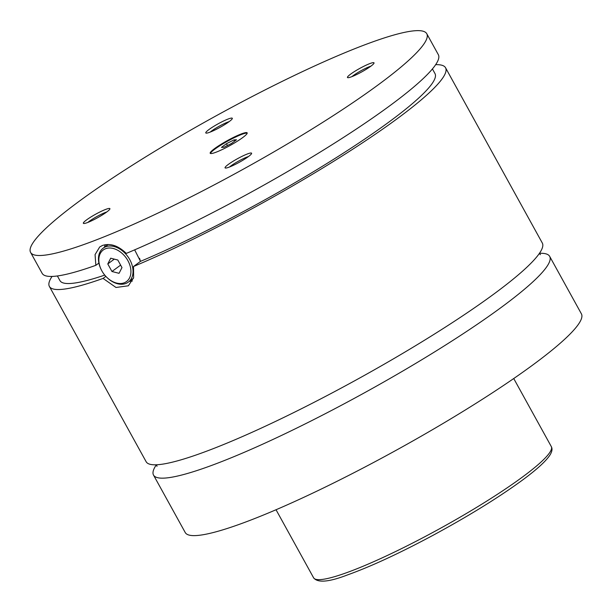 <?xml version="1.0" encoding="UTF-8"?>
<svg xmlns="http://www.w3.org/2000/svg" width="612" height="612" viewBox="0 0 612 612"><rect width="100%" height="100%" fill="white"/><g stroke="black" fill="none" stroke-linecap="round" stroke-linejoin="round"><path stroke-width="0.92" d="M156.366 464.783A226.264 29.927 -28.9 0 0 153.513 475.073A226.264 29.927 -28.9 0 0 289.155 431.774A226.264 29.927 -28.9 0 0 501.886 306.926A226.264 29.927 -28.9 0 0 549.675 256.374A226.264 29.927 -28.9 0 0 539.455 253.307M52.058 276.44A226.264 29.927 -28.9 0 0 49.388 286.447L146.138 461.716A226.264 29.927 -28.9 0 0 358.686 378.568A226.264 29.927 -28.9 0 0 542.308 243.025L445.551 67.756A226.264 29.927 -28.9 0 0 435.66 64.673M242.712 137.578A21.114 2.792 -28.9 0 0 247.172 132.865A21.114 2.792 -28.9 0 0 234.511 136.904A21.114 2.792 -28.9 0 0 214.659 148.555A21.114 2.792 -28.9 0 0 210.199 153.275A21.114 2.792 -28.9 0 0 222.852 149.236A21.114 2.792 -28.9 0 0 242.712 137.578M247.21 133.179A21.114 2.792 -28.9 0 0 233.845 137.891A21.114 2.792 -28.9 0 0 214.942 149.076A21.114 2.792 -28.9 0 0 210.444 153.474M101.86 270.856L101.722 270.611A21.114 14.803 53.6 0 1 103.206 248.135A21.114 14.803 53.6 0 1 105.631 246.797A21.114 14.803 53.6 0 1 128.772 257.95A21.114 14.803 53.6 0 1 128.29 282.117A21.114 14.803 53.6 0 1 125.865 283.448A21.114 14.803 53.6 0 1 106.373 276.915L106.174 276.708A19.607 13.747 -126.4 0 0 124.274 282.782A19.607 13.747 -126.4 0 0 127.908 260.666A19.607 13.747 -126.4 0 0 105.494 248.747A19.607 13.747 -126.4 0 0 101.86 270.856A19.607 13.747 -126.4 0 0 106.174 276.708M139.528 258.287A21.114 14.803 53.6 0 1 140.393 261.423M105.845 276.364L103.068 278.414L116.005 287.479L128.375 285.796L133.615 277.726L133.531 266.495L140.492 261.355L134.648 249.849M426.771 33.721A226.264 29.927 -28.9 0 0 291.128 77.02A226.264 29.927 -28.9 0 0 78.39 201.861A226.264 29.927 -28.9 0 0 30.6 252.419A226.264 29.927 -28.9 0 0 166.242 209.12A226.264 29.927 -28.9 0 0 378.973 84.272A226.264 29.927 -28.9 0 0 426.771 33.721L438.33 54.667A226.264 29.927 -28.9 0 1 338.298 140.76A226.264 29.927 -28.9 0 1 126.302 253.406C118.238 245.626 110.29 242.972 102.456 245.458L99.718 246.973L95.067 254.6L95.847 265.317L98.892 263.068M132.337 281.061A24.136 16.914 53.6 0 1 129.492 281.229M104.407 247.248A24.136 16.914 53.6 0 1 105.356 244.693M370.811 66.226A15.162 2.004 -28.9 0 0 374.024 63.143A15.162 2.004 -28.9 0 0 365.762 65.346A15.162 2.004 -28.9 0 0 350.668 74.106A15.162 2.004 -28.9 0 0 347.715 77.663A15.162 2.004 -28.9 0 0 357.408 74.174A15.162 2.004 -28.9 0 0 370.811 66.226M370.88 66.172A12.821 1.698 -28.9 0 0 353.346 75.528A12.821 1.698 -28.9 0 0 351.954 76.622M106.695 212.027A15.162 2.004 -28.9 0 0 109.908 208.937A15.162 2.004 -28.9 0 0 101.646 211.14A15.162 2.004 -28.9 0 0 86.56 219.907A15.162 2.004 -28.9 0 0 83.607 223.464A15.162 2.004 -28.9 0 0 93.299 219.976A15.162 2.004 -28.9 0 0 106.695 212.027M106.771 211.974A12.821 1.698 -28.9 0 0 89.23 221.33A12.821 1.698 -28.9 0 0 87.845 222.424M248.395 156.595A15.162 2.004 -28.9 0 0 251.608 153.505A15.162 2.004 -28.9 0 0 243.347 155.708A15.162 2.004 -28.9 0 0 228.253 164.475A15.162 2.004 -28.9 0 0 225.3 168.025A15.162 2.004 -28.9 0 0 234.993 164.544A15.162 2.004 -28.9 0 0 248.395 156.595M248.464 156.542A12.821 1.698 -28.9 0 0 230.931 165.89A12.821 1.698 -28.9 0 0 229.538 166.984M229.11 121.666A15.162 2.004 -28.9 0 0 232.323 118.575A15.162 2.004 -28.9 0 0 224.061 120.778A15.162 2.004 -28.9 0 0 208.975 129.545A15.162 2.004 -28.9 0 0 206.022 133.095A15.162 2.004 -28.9 0 0 215.715 129.614A15.162 2.004 -28.9 0 0 229.11 121.666M229.186 121.612A12.821 1.698 -28.9 0 0 211.645 130.96A12.821 1.698 -28.9 0 0 210.26 132.054M153.513 475.073L185.229 532.532A226.264 29.927 -28.9 0 0 320.872 489.233A226.264 29.927 -28.9 0 0 533.61 364.385A226.264 29.927 -28.9 0 0 581.4 313.834L549.675 256.374M133.531 266.495A226.264 29.927 -28.9 0 0 345.52 153.849A226.264 29.927 -28.9 0 0 445.551 67.756M49.388 286.447A226.264 29.927 -28.9 0 0 103.068 278.414M140.492 261.355A214.192 28.328 -28.9 0 0 340.762 154.79A214.192 28.328 -28.9 0 0 434.987 73.585L432.424 68.934M57.383 275.966L59.953 280.617A214.192 28.328 -28.9 0 0 104.751 275.109M30.6 252.419L42.159 273.357A226.264 29.927 -28.9 0 0 95.847 265.317M119.057 273.319L121.979 267.582L117.81 260.024L110.711 258.203L107.789 263.94L111.958 271.498L119.057 273.319M117.81 260.024L120.618 265.111L111.958 271.498M114.314 259.128L107.789 263.94M223.977 147.278L231.481 143.476L236.484 139.788L233.968 139.903L226.463 143.705L221.468 147.393L223.977 147.278M227.457 145.518L226.463 143.705M234.648 141.135L233.968 139.903M313.604 577.804A135.757 17.955 -28.9 0 0 394.985 551.825A135.757 17.955 -28.9 0 0 522.625 476.916A135.757 17.955 -28.9 0 0 551.305 446.584C552.567 448.841 552.093 451.702 549.882 455.175C545.751 461.372 536.594 469.695 522.418 480.129C498.398 497.671 468.478 516.13 432.661 535.508C399.223 553.401 370.91 566.505 347.731 574.836C328.988 582.081 317.613 583.068 313.604 577.804L276.035 509.75M540.442 254.661L539.31 253.513M156.611 464.776L156.986 466.344M108.133 244.494L103.206 248.135M133.447 278.307L128.29 282.117M551.305 446.584L513.736 378.537"/></g></svg>
